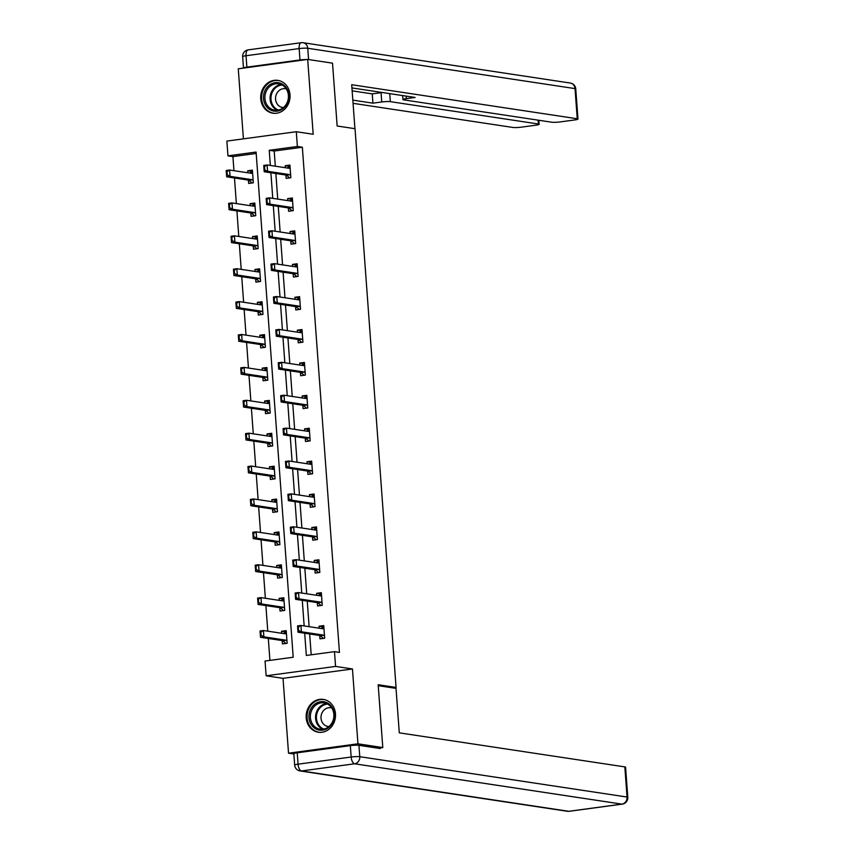 <?xml version="1.0" encoding="UTF-8"?>
<svg xmlns="http://www.w3.org/2000/svg" width="854" height="854" viewBox="0 0 854 854"><rect width="100%" height="100%" fill="white"/><g stroke="black" fill="none" stroke-linecap="round" stroke-linejoin="round"><path stroke-width="1.28" d="M260.737 98.765A16.61 14.635 -81.4 0 0 272.896 113.208A16.61 14.635 -81.4 0 0 290.008 94.815A16.61 14.635 -81.4 0 0 277.849 80.372A16.61 14.635 -81.4 0 0 260.737 98.765M306.202 717.798A16.61 14.635 -81.4 0 0 318.361 732.241A16.61 14.635 -81.4 0 0 335.473 713.848A16.61 14.635 -81.4 0 0 323.314 699.405A16.61 14.635 -81.4 0 0 306.202 717.798M256.2 153.464L232.918 156.602L227.954 155.855L226.865 141.091L296.295 131.719L297.384 146.482L269.234 150.283L270.344 165.452M392.797 687.876L396.064 687.438L355.029 128.698L337.149 125.997L332.526 63.164L307.686 59.417L238.266 68.8L243.411 138.86M293.861 753.997L288.524 753.196L357.954 743.813L352.456 668.97L335.558 666.419L266.138 675.792L265.05 661.039L293.2 657.238L256.093 152.055L227.954 155.855M352.456 668.97L283.026 678.343L288.524 753.196M283.026 678.343L266.138 675.792M232.918 156.602L233.953 170.693M234.487 177.995L236.366 203.583M236.91 210.885L238.789 236.473M239.323 243.774L241.202 269.362M241.735 276.664L243.614 302.252M244.148 309.554L246.027 335.152M246.571 342.454L248.45 368.042M248.984 375.344L250.862 400.932M251.396 408.233L253.275 433.821M253.809 441.123L255.688 466.711M256.232 474.013L258.111 499.611M258.645 506.913L260.523 532.501M261.057 539.803L262.936 565.391M263.48 572.692L265.359 598.28M265.893 605.582L267.772 631.17M268.305 638.472L269.917 660.377M396.064 687.438L378.173 684.737L382.784 747.57L378.066 748.2M382.784 747.57L357.954 743.813M282.204 640.575L282.45 643.927L287.136 643.286L286.207 630.636L281.521 631.277L281.66 633.273M279.781 607.674L280.027 611.037L284.724 610.396L283.795 597.747L279.098 598.376L279.247 600.373M277.369 574.785L277.614 578.137L282.3 577.507L281.372 564.857L276.685 565.487L276.835 567.483M274.956 541.895L275.202 545.247L279.888 544.617L278.959 531.967L274.273 532.597L274.412 534.593M272.533 509.005L272.789 512.357L277.475 511.727L276.547 499.078L271.85 499.707L271.999 501.704M270.12 476.116L270.366 479.468L275.063 478.827L274.134 466.177L269.437 466.818L269.586 468.814M267.708 443.226L267.953 446.578L272.639 445.937L271.711 433.288L267.024 433.928L267.174 435.924M265.295 410.326L265.541 413.678L270.227 413.048L269.298 400.398L264.612 401.028L264.751 403.024M262.872 377.436L263.117 380.788L267.814 380.158L266.886 367.508L262.189 368.138L262.338 370.134M260.459 344.546L260.705 347.898L265.402 347.268L264.473 334.619L259.776 335.248L259.926 337.245M258.047 311.657L258.292 315.009L262.979 314.379L262.05 301.729L257.364 302.359L257.513 304.355M255.634 278.767L255.88 282.119L260.566 281.478L259.637 268.829L254.951 269.469L255.09 271.465M253.211 245.877L253.457 249.229L258.154 248.589L257.225 235.939L252.528 236.579L252.677 238.576M250.798 212.977L251.044 216.329L255.741 215.699L254.812 203.049L250.115 203.679L250.265 205.675M248.386 180.087L248.631 183.439L253.318 182.809L252.389 170.159L247.703 170.789L247.852 172.786M304.697 633.23L306.33 655.456L334.48 651.655L339.444 652.413L302.348 147.23L274.198 151.03L275.319 166.199M275.853 173.501L277.731 199.089M278.265 206.39L280.144 231.989M280.678 239.291L282.557 264.879M283.101 272.18L284.98 297.768M285.514 305.07L287.392 330.658M287.926 337.96L289.805 363.548M290.349 370.849L292.228 396.437M292.762 403.739L294.641 429.338M295.174 436.64L297.053 462.227M297.587 469.529L299.466 495.117M300.01 502.419L301.889 528.007M302.423 535.309L304.302 560.897M304.835 568.198L306.714 593.797M307.248 601.099L309.127 626.687M309.671 633.988L311.198 654.804M319.727 635.504L319.972 638.856L324.669 638.226L323.741 625.576L319.044 626.206L319.193 628.202M317.314 602.614L317.56 605.966L322.246 605.326L321.317 592.676L316.631 593.316L316.781 595.313M314.902 569.725L315.147 573.077L319.834 572.436L318.905 559.786L314.219 560.427L314.357 562.423M312.479 536.824L312.724 540.176L317.421 539.547L316.492 526.897L311.795 527.526L311.945 529.523M310.066 503.935L310.312 507.287L315.009 506.657L314.08 494.007L309.383 494.637L309.532 496.633M307.653 471.045L307.899 474.397L312.585 473.767L311.657 461.117L306.97 461.747L307.12 463.743M305.23 438.155L305.486 441.507L310.173 440.877L309.244 428.228L304.558 428.857L304.697 430.854M302.818 405.266L303.063 408.618L307.76 407.977L306.832 395.327L302.135 395.968L302.284 397.964M300.405 372.376L300.651 375.728L305.337 375.087L304.408 362.438L299.722 363.078L299.871 365.074M297.993 339.476L298.238 342.828L302.924 342.198L301.996 329.548L297.309 330.178L297.448 332.174M295.569 306.586L295.815 309.938L300.512 309.308L299.583 296.658L294.886 297.288L295.036 299.284M293.157 273.696L293.402 277.048L298.099 276.418L297.171 263.769L292.474 264.398L292.623 266.395M290.744 240.807L290.99 244.159L295.676 243.529L294.747 230.868L290.061 231.509L290.211 233.505M288.332 207.917L288.577 211.269L293.264 210.628L292.335 197.979L287.649 198.619L287.787 200.615M285.909 175.017L286.154 178.379L290.851 177.739L289.922 165.089L285.225 165.719L285.375 167.715M296.295 131.719L313.183 134.27L307.686 59.417M302.348 147.23L297.384 146.482M334.48 651.655L335.558 666.419M270.889 172.754L272.768 198.341M273.301 205.643L275.18 231.231M275.714 238.533L277.593 264.132M278.126 271.433L280.005 297.021M280.55 304.323L282.428 329.911M282.962 337.213L284.841 362.801M285.375 370.102L287.254 395.69M287.787 402.992L289.666 428.58M290.211 435.882L292.089 461.48M292.623 468.782L294.502 494.37M295.036 501.672L296.914 527.26M297.448 534.561L299.338 560.149M299.871 567.451L301.75 593.039M302.284 600.341L304.163 625.929M274.198 151.03L269.234 150.283M323.837 626.932L319.044 626.206M286.303 631.992L281.521 631.277M283.891 599.102L279.098 598.376M321.424 594.032L316.631 593.316M281.478 566.213L276.685 565.487M319.001 561.142L314.219 560.427M279.066 533.323L274.273 532.597M316.588 528.252L311.795 527.526M276.643 500.433L271.85 499.707M314.176 495.363L309.383 494.637M274.23 467.533L269.437 466.818M311.763 462.473L306.97 461.747M271.818 434.643L267.024 433.928M309.34 429.583L304.558 428.857M269.394 401.754L264.612 401.028M306.928 396.683L302.135 395.968M266.982 368.864L262.189 368.138M304.515 363.793L299.722 363.078M264.569 335.974L259.776 335.248M302.102 330.904L297.309 330.178M262.157 303.085L257.364 302.359M299.679 298.014L294.886 297.288M259.733 270.184L254.951 269.469M297.267 265.124L292.474 264.398M257.321 237.295L252.528 236.579M294.854 232.235L290.061 231.509M254.908 204.405L250.115 203.679M292.431 199.334L287.649 198.619M252.496 171.515L247.703 170.789M290.018 166.445L285.225 165.719M324.648 637.949L323.623 638.365M323.869 627.412L321.905 627.936M322.609 637.586L320.186 635.675A2.124 0.971 82.3 0 0 319.887 635.525L298.025 632.227L297.555 625.907L300.939 625.448L322.791 628.747A2.124 0.971 82.3 0 0 322.929 628.747A2.124 0.971 82.3 0 0 323.09 628.693L323.933 628.224M320.944 628.469L321.819 627.978M298.59 630.188L298.356 627.028L297.79 627.103L298.025 630.263L301.398 631.768L298.025 632.227L298.025 630.263M324.499 635.952L323.57 635.216A2.124 0.971 82.3 0 0 323.26 635.066L301.398 631.768L300.939 625.448L298.356 627.028M322.524 637.511L322.663 638.216M297.555 625.907L297.79 627.103M284.371 633.006L286.346 632.472M286.09 643.436L287.115 643.019M260.491 635.333L261.057 635.248L260.822 632.088L260.267 632.163L260.491 637.297L260.032 630.967L263.406 630.519L263.875 636.838L260.491 637.297L282.354 640.596A2.124 0.971 -97.7 0 1 282.663 640.735L285.087 642.656M261.057 635.248L263.875 636.838L285.727 640.137A2.124 0.971 -97.7 0 1 286.037 640.286L286.965 641.012M284.99 642.571L285.129 643.286M286.4 633.294L285.556 633.764A2.124 0.971 -97.7 0 1 285.396 633.817A2.124 0.971 -97.7 0 1 285.268 633.817L263.406 630.519L260.822 632.088M284.297 633.049L283.421 633.529M260.267 632.163L260.032 630.967M332.078 707.347A14.369 12.671 98.6 0 1 328.865 727.416A14.369 12.671 98.6 0 1 311.187 724.544A14.369 12.671 98.6 0 1 314.389 704.475A14.369 12.671 98.6 0 1 332.078 707.347M312.457 723.978A13.301 11.732 -81.4 0 0 320.143 729.177A13.301 11.732 -81.4 0 0 332.057 722.73A13.301 11.732 -81.4 0 0 331.8 708.062A13.301 11.732 -81.4 0 0 324.114 702.863A13.301 11.732 -81.4 0 0 312.201 709.311A13.301 11.732 -81.4 0 0 312.457 723.978M331.726 707.955A9.469 8.348 -81.4 0 0 330.797 707.742A9.469 8.348 -81.4 0 0 322.31 712.332A9.469 8.348 -81.4 0 0 322.492 722.783A9.469 8.348 -81.4 0 0 327.968 726.476A9.469 8.348 -81.4 0 0 328.918 726.562M325.374 699.885A16.504 14.55 -81.4 0 0 324.093 699.629A16.504 14.55 -81.4 0 0 309.319 707.624A16.504 14.55 -81.4 0 0 309.639 725.815A16.504 14.55 -81.4 0 0 319.172 732.262A16.504 14.55 -81.4 0 0 320.463 732.39M286.613 88.314A14.369 12.671 98.6 0 1 283.411 108.383A14.369 12.671 98.6 0 1 265.722 105.501A14.369 12.671 98.6 0 1 268.935 85.443A14.369 12.671 98.6 0 1 286.613 88.314M266.992 104.946A13.301 11.732 -81.4 0 0 274.678 110.145A13.301 11.732 -81.4 0 0 286.592 103.697A13.301 11.732 -81.4 0 0 286.336 89.019A13.301 11.732 -81.4 0 0 278.65 83.831A13.301 11.732 -81.4 0 0 266.747 90.278A13.301 11.732 -81.4 0 0 266.992 104.946M286.271 88.912A9.469 8.348 -81.4 0 0 285.332 88.709A9.469 8.348 -81.4 0 0 276.856 93.299A9.469 8.348 -81.4 0 0 277.038 103.75A9.469 8.348 -81.4 0 0 282.503 107.444A9.469 8.348 -81.4 0 0 283.464 107.529M279.909 80.852A16.504 14.55 -81.4 0 0 278.628 80.596A16.504 14.55 -81.4 0 0 263.865 88.592A16.504 14.55 -81.4 0 0 264.174 106.782A16.504 14.55 -81.4 0 0 273.707 113.219A16.504 14.55 -81.4 0 0 275.009 113.347M378.247 685.677L396.021 688.367L399.288 732.849L624.829 766.892A6.384 0.747 -4.2 0 1 625.576 767.18L627.786 797.337A6.384 0.747 175.8 0 0 627.049 797.038L624.829 766.892M350.332 745.627L297.224 752.801L298.067 764.181L351.165 757.018L350.332 745.627A6.384 0.747 -4.2 0 1 358.936 745.318L380.297 748.542L380.254 747.912M294.673 765.099A6.384 6.384 0 0 0 300.096 770.948A6.384 5.626 -81.4 0 0 301.505 770.959L568.775 811.3L621.883 804.126L354.613 763.786L301.505 770.959A6.384 2.914 82.3 0 1 298.067 764.181A6.384 0.747 175.8 0 0 294.673 765.099L293.84 753.719A6.384 0.747 -4.2 0 1 297.224 752.801M354.922 128.687L351.699 84.717L577.24 118.759L575.02 88.602L307.75 48.272L308.582 59.556M389.766 93.63L390.353 101.658L538.394 124.001L538.105 120.147M390.353 101.658A6.384 0.747 175.8 0 0 381.738 101.968L381.065 92.691A6.384 0.747 -4.2 0 1 382.464 92.531M352.83 100.131L372.92 103.163L381.738 101.968M353.065 103.323L512.87 127.449A6.384 0.747 175.8 0 0 521.484 127.139L535.746 125.207A6.384 0.747 175.8 0 0 539.13 124.3A6.384 0.747 175.8 0 0 538.394 124.001M246.87 67.135L299.978 59.961L299.146 48.582L246.037 55.745L246.87 67.135A6.384 0.747 175.8 0 0 243.486 68.053A6.384 0.747 175.8 0 0 243.497 68.085M406.141 96.096L406.323 98.648A6.384 0.747 175.8 0 0 402.939 99.566A6.384 0.747 175.8 0 0 403.675 99.865L551.716 122.207A6.384 0.747 175.8 0 0 560.331 121.898L574.582 119.966A6.384 0.747 175.8 0 0 577.977 119.048A6.384 0.747 175.8 0 0 577.24 118.759M406.323 98.648L415.14 97.463L351.933 87.919M306.832 59.534A6.384 0.747 175.8 0 0 299.978 59.961M352.147 90.855L372.237 93.887L381.065 92.691M372.237 93.887L372.92 103.163M322.225 605.059L321.2 605.475M321.456 594.512L319.492 595.046M320.197 604.696L317.773 602.775A2.124 0.971 82.3 0 0 317.464 602.636L295.612 599.337L295.142 593.007L298.526 592.559L320.378 595.857A2.124 0.971 82.3 0 0 320.506 595.857A2.124 0.971 82.3 0 0 320.677 595.804L321.52 595.334M318.531 595.58L319.407 595.089M296.167 597.298L295.943 594.128L295.377 594.203L295.612 597.373L298.985 598.878L295.612 599.337L295.612 597.373M322.086 603.052L321.157 602.326A2.124 0.971 82.3 0 0 320.848 602.177L298.985 598.878L298.526 592.559L295.943 594.128M320.111 604.611L320.239 605.326M295.142 593.007L295.377 594.203M319.812 572.169L318.788 572.586M319.044 561.622L317.069 562.156M317.784 571.806L315.361 569.885A2.124 0.971 82.3 0 0 315.051 569.746L293.189 566.448L292.73 560.117L296.103 559.658L317.966 562.967A2.124 0.971 82.3 0 0 318.094 562.967A2.124 0.971 82.3 0 0 318.254 562.903L319.097 562.444M316.119 562.679L316.994 562.199M293.755 564.398L293.52 561.238L292.965 561.313L293.189 564.483L296.573 565.989L293.189 566.448L293.189 564.483M319.663 570.162L318.734 569.437A2.124 0.971 82.3 0 0 318.425 569.287L296.573 565.989L296.103 559.658L293.52 561.238M317.688 571.721L317.827 572.436M292.73 560.117L292.965 561.313M281.959 600.116L283.923 599.583M283.677 610.535L284.702 610.13M258.079 602.433L258.645 602.358L258.41 599.198L257.844 599.273L258.079 604.408L257.62 598.078L260.993 597.619L261.452 603.949L258.079 604.408L279.941 607.706A2.124 0.971 -97.7 0 1 280.251 607.845L282.663 609.756M258.645 602.358L261.452 603.949L283.314 607.247A2.124 0.971 -97.7 0 1 283.624 607.386L284.553 608.123M282.578 609.681L282.717 610.396M283.987 600.405L283.144 600.864A2.124 0.971 -97.7 0 1 282.984 600.928A2.124 0.971 -97.7 0 1 282.855 600.917L260.993 597.619L258.41 599.198M281.884 600.159L280.998 600.64M257.844 599.273L257.62 598.078M279.546 567.216L281.51 566.693M281.265 577.646L282.29 577.24M255.666 569.543L256.221 569.469L255.997 566.309L255.431 566.383L255.666 571.507L255.197 565.188L258.581 564.729L259.04 571.059L255.666 571.507L277.518 574.806A2.124 0.971 -97.7 0 1 277.828 574.955L280.251 576.866M256.221 569.469L259.04 571.059L280.902 574.358A2.124 0.971 -97.7 0 1 281.212 574.496L282.14 575.233M280.165 576.792L280.304 577.507M281.574 567.515L280.731 567.974A2.124 0.971 -97.7 0 1 280.56 568.027A2.124 0.971 -97.7 0 1 280.432 568.027L258.581 564.729L255.997 566.309M279.461 567.269L278.585 567.75M255.431 566.383L255.197 565.188M317.4 539.28L316.375 539.685M316.62 528.733L314.656 529.266M315.361 538.906L312.948 536.995A2.124 0.971 82.3 0 0 312.639 536.856L290.776 533.558L290.317 527.228L293.691 526.769L315.553 530.067A2.124 0.971 82.3 0 0 315.681 530.067A2.124 0.971 82.3 0 0 315.841 530.014L316.685 529.555M313.706 529.79L314.582 529.309M291.342 531.508L291.107 528.348L290.541 528.423L290.776 531.583L294.15 533.099L290.776 533.558L290.776 531.583M317.25 537.273L316.322 536.536A2.124 0.971 82.3 0 0 316.012 536.397L294.15 533.099L293.691 526.769L291.107 528.348M315.275 538.831L315.414 539.547M290.317 527.228L290.541 528.423M314.987 506.379L313.962 506.796M314.208 495.843L312.244 496.366M312.948 506.016L310.525 504.106A2.124 0.971 82.3 0 0 310.216 503.956L288.364 500.657L287.894 494.338L291.278 493.879L313.13 497.177A2.124 0.971 82.3 0 0 313.269 497.177A2.124 0.971 82.3 0 0 313.429 497.124L314.272 496.665M311.283 496.9L312.158 496.42M288.93 498.619L288.695 495.459L288.129 495.533L288.364 498.693L291.737 500.209L288.364 500.657L288.364 498.693M314.838 504.383L313.909 503.646A2.124 0.971 82.3 0 0 313.599 503.508L291.737 500.209L291.278 493.879L288.695 495.459M312.863 505.942L313.002 506.657M287.894 494.338L288.129 495.533M312.564 473.49L311.539 473.906M311.795 462.953L309.831 463.476M310.536 473.127L308.113 471.216A2.124 0.971 82.3 0 0 307.803 471.066L285.951 467.768L285.482 461.448L288.855 460.989L310.717 464.288A2.124 0.971 82.3 0 0 310.845 464.288A2.124 0.971 82.3 0 0 311.016 464.234L311.859 463.765M308.87 464.01L309.746 463.53M286.506 465.729L286.271 462.569L285.716 462.644L285.951 465.804L289.325 467.309L285.951 467.768L285.951 465.804M312.425 471.493L311.486 470.757A2.124 0.971 82.3 0 0 311.187 470.618L289.325 467.309L288.855 460.989L286.271 462.569M310.45 473.052L310.578 473.756M285.482 461.448L285.716 462.644M277.134 534.326L279.098 533.803M278.842 544.756L279.866 544.34M253.243 536.654L253.809 536.579L253.574 533.419L253.019 533.494L253.254 538.618L252.784 532.298L256.157 531.839L256.627 538.169L253.254 538.618L275.105 541.916A2.124 0.971 -97.7 0 1 275.415 542.066L277.838 543.977M253.809 536.579L256.627 538.169L278.489 541.468A2.124 0.971 -97.7 0 1 278.788 541.607L279.728 542.343M277.753 543.902L277.881 544.606M279.151 534.625L278.319 535.084A2.124 0.971 -97.7 0 1 278.148 535.138A2.124 0.971 -97.7 0 1 278.02 535.138L256.157 531.839L253.574 533.419M277.048 534.38L276.173 534.86M253.019 533.494L252.784 532.298M274.71 501.437L276.685 500.914M276.429 511.866L277.454 511.45M250.83 503.764L251.396 503.689L251.161 500.529L250.596 500.604L250.83 505.728L250.371 499.409L253.745 498.949L254.214 505.269L250.83 505.728L272.693 509.027A2.124 0.971 -97.7 0 1 273.002 509.176L275.426 511.087M251.396 503.689L254.214 505.269L276.066 508.568A2.124 0.971 -97.7 0 1 276.376 508.717L277.304 509.454M275.33 511.012L275.468 511.717M276.739 501.725L275.895 502.195A2.124 0.971 -97.7 0 1 275.735 502.248A2.124 0.971 -97.7 0 1 275.607 502.248L253.745 498.949L251.161 500.529M274.636 501.479L273.76 501.971M250.596 500.604L250.371 499.409M272.298 468.547L274.262 468.013M274.017 478.977L275.041 478.56M248.418 470.874L248.984 470.8L248.749 467.629L248.183 467.704L248.418 472.838L247.948 466.508L251.332 466.06L251.791 472.379L248.418 472.838L270.28 476.137A2.124 0.971 -97.7 0 1 270.579 476.286L273.002 478.197M248.984 470.8L251.791 472.379L273.654 475.678A2.124 0.971 -97.7 0 1 273.963 475.827L274.892 476.553M272.917 478.112L273.056 478.827M274.326 468.835L273.483 469.305A2.124 0.971 -97.7 0 1 273.323 469.358A2.124 0.971 -97.7 0 1 273.184 469.358L251.332 466.06L248.749 467.629M272.223 468.59L271.337 469.081M248.183 467.704L247.948 466.508M310.151 440.6L309.127 441.016M309.383 430.064L307.408 430.587M308.123 440.237L305.7 438.326A2.124 0.971 82.3 0 0 305.39 438.177L283.528 434.878L283.069 428.559L286.442 428.1L308.305 431.398A2.124 0.971 82.3 0 0 308.433 431.398A2.124 0.971 82.3 0 0 308.593 431.345L309.436 430.875M306.458 431.121L307.333 430.629M284.094 432.839L283.859 429.669L283.293 429.754L283.528 432.914L286.912 434.419L283.528 434.878L283.528 432.914M310.002 438.593L309.073 437.867A2.124 0.971 82.3 0 0 308.764 437.718L286.912 434.419L286.442 428.1L283.859 429.669M308.027 440.162L308.166 440.867M283.069 428.559L283.293 429.754M269.885 435.657L271.85 435.124M271.593 446.087L272.629 445.671M246.005 437.985L246.56 437.899L246.336 434.739L245.771 434.814L246.005 439.949L245.536 433.618L248.92 433.159L249.379 439.49L246.005 439.949L267.857 443.247A2.124 0.971 -97.7 0 1 268.167 443.386L270.59 445.308M246.56 437.899L249.379 439.49L271.241 442.788A2.124 0.971 -97.7 0 1 271.551 442.938L272.479 443.664M270.505 445.222L270.633 445.937M271.914 435.946L271.07 436.405A2.124 0.971 -97.7 0 1 270.899 436.469A2.124 0.971 -97.7 0 1 270.771 436.469L248.92 433.159L246.336 434.739M269.8 435.7L268.925 436.18M245.771 434.814L245.536 433.618M307.739 407.71L306.714 408.127M306.96 397.163L304.995 397.697M305.7 407.347L303.287 405.426A2.124 0.971 82.3 0 0 302.978 405.287L281.115 401.988L280.656 395.658L284.03 395.21L305.892 398.508A2.124 0.971 82.3 0 0 306.02 398.508A2.124 0.971 82.3 0 0 306.18 398.455L307.024 397.985M304.035 398.231L304.921 397.74M281.681 399.95L281.446 396.779L280.881 396.854L281.115 400.024L284.489 401.529L281.115 401.988L281.115 400.024M307.589 405.703L306.661 404.977A2.124 0.971 82.3 0 0 306.351 404.828L284.489 401.529L284.03 395.21L281.446 396.779M305.615 407.262L305.753 407.977M280.656 395.658L280.881 396.854M267.462 402.768L269.437 402.234M269.181 413.187L270.206 412.781M243.582 405.084L244.148 405.009L243.913 401.85L243.358 401.924L243.582 407.059L243.123 400.729L246.496 400.27L246.966 406.6L243.582 407.059L265.445 410.358A2.124 0.971 -97.7 0 1 265.754 410.496L268.177 412.407M244.148 405.009L246.966 406.6L268.818 409.899A2.124 0.971 -97.7 0 1 269.127 410.037L270.056 410.774M268.081 412.333L268.22 413.048M269.49 403.056L268.647 403.515A2.124 0.971 -97.7 0 1 268.487 403.568A2.124 0.971 -97.7 0 1 268.359 403.568L246.496 400.27L243.913 401.85M267.387 402.81L266.512 403.291M243.358 401.924L243.123 400.729M305.326 374.821L304.302 375.226M304.547 364.274L302.583 364.807M303.287 374.447L300.864 372.536A2.124 0.971 82.3 0 0 300.555 372.397L278.703 369.099L278.233 362.769L281.617 362.309L303.469 365.608A2.124 0.971 82.3 0 0 303.597 365.619A2.124 0.971 82.3 0 0 303.768 365.555L304.611 365.096M301.622 365.331L302.497 364.85M279.258 367.049L279.034 363.889L278.468 363.964L278.703 367.124L282.076 368.64L278.703 369.099L278.703 367.124M305.177 372.814L304.248 372.088A2.124 0.971 82.3 0 0 303.939 371.938L282.076 368.64L281.617 362.309L279.034 363.889M303.202 374.372L303.341 375.087M278.233 362.769L278.468 363.964M265.05 369.867L267.014 369.344M266.768 380.297L267.793 379.881M241.17 372.195L241.735 372.12L241.501 368.96L240.935 369.035L241.17 374.159L240.711 367.839L244.084 367.38L244.554 373.71L241.17 374.159L263.032 377.457A2.124 0.971 -97.7 0 1 263.342 377.607L265.765 379.518M241.735 372.12L244.554 373.71L266.405 377.009A2.124 0.971 -97.7 0 1 266.715 377.148L267.644 377.884M265.669 379.443L265.807 380.158M267.078 370.166L266.234 370.625A2.124 0.971 -97.7 0 1 266.074 370.679A2.124 0.971 -97.7 0 1 265.946 370.679L244.084 367.38L241.501 368.96M264.975 369.921L264.099 370.401M240.935 369.035L240.711 367.839M302.903 341.931L301.878 342.337M302.135 331.384L300.17 331.907M300.875 341.557L298.452 339.646A2.124 0.971 82.3 0 0 298.142 339.508L276.28 336.209L275.821 329.879L279.194 329.42L301.056 332.718A2.124 0.971 82.3 0 0 301.184 332.718A2.124 0.971 82.3 0 0 301.355 332.665L302.188 332.206M299.21 332.441L300.085 331.96M276.845 334.16L276.611 331L276.055 331.074L276.28 334.234L279.664 335.75L276.28 336.209L276.28 334.234M302.764 339.924L301.825 339.187A2.124 0.971 82.3 0 0 301.526 339.049L279.664 335.75L279.194 329.42L276.611 331M300.789 341.483L300.918 342.198M275.821 329.879L276.055 331.074M262.637 336.978L264.601 336.455M264.356 347.407L265.38 346.991M238.757 339.305L239.323 339.23L239.088 336.07L238.522 336.145L238.757 341.269L238.287 334.949L241.671 334.49L242.13 340.81L238.757 341.269L260.619 344.568A2.124 0.971 -97.7 0 1 260.918 344.717L263.342 346.628M239.323 339.23L242.13 340.81L263.993 344.119A2.124 0.971 -97.7 0 1 264.302 344.258L265.231 344.995M263.256 346.553L263.395 347.258M264.665 337.266L263.822 337.736A2.124 0.971 -97.7 0 1 263.662 337.789A2.124 0.971 -97.7 0 1 263.523 337.789L241.671 334.49L239.088 336.07M262.552 337.031L261.676 337.511M238.522 336.145L238.287 334.949M300.491 309.031L299.466 309.447M299.722 298.494L297.747 299.017M298.462 308.668L296.039 306.757A2.124 0.971 82.3 0 0 295.73 306.607L273.867 303.309L273.408 296.989L276.781 296.53L298.644 299.829A2.124 0.971 82.3 0 0 298.772 299.829A2.124 0.971 82.3 0 0 298.932 299.775L299.775 299.316M296.797 299.551L297.672 299.071M274.433 301.27L274.198 298.11L273.632 298.185L273.867 301.345L277.251 302.86L273.867 303.309L273.867 301.345M300.341 307.034L299.412 306.298A2.124 0.971 82.3 0 0 299.103 306.159L277.251 302.86L276.781 296.53L274.198 298.11M298.366 308.593L298.505 309.308M273.408 296.989L273.632 298.185M260.224 304.088L262.189 303.565M261.932 314.518L262.957 314.101M236.344 306.415L236.9 306.34L236.675 303.17L236.11 303.255L236.344 308.379L235.875 302.06L239.259 301.601L239.718 307.92L236.344 308.379L258.196 311.678A2.124 0.971 -97.7 0 1 258.506 311.827L260.929 313.738M236.9 306.34L239.718 307.92L261.58 311.219A2.124 0.971 -97.7 0 1 261.89 311.368L262.818 312.094M260.844 313.664L260.972 314.368M262.253 304.376L261.409 304.846A2.124 0.971 -97.7 0 1 261.239 304.899A2.124 0.971 -97.7 0 1 261.11 304.899L239.259 301.601L236.675 303.17M260.139 304.131L259.264 304.622M236.11 303.255L235.875 302.06M298.078 276.141L297.053 276.557M297.299 265.605L295.335 266.128M296.039 275.778L293.616 273.867A2.124 0.971 82.3 0 0 293.317 273.718L271.455 270.419L270.985 264.099L274.369 263.64L296.221 266.939A2.124 0.971 82.3 0 0 296.359 266.939A2.124 0.971 82.3 0 0 296.519 266.886L297.363 266.416M294.374 266.661L295.249 266.181M272.02 268.38L271.785 265.22L271.22 265.295L271.455 268.455L274.828 269.96L271.455 270.419L271.455 268.455M297.929 274.145L297 273.408A2.124 0.971 82.3 0 0 296.69 273.259L274.828 269.96L274.369 263.64L271.785 265.22M295.954 275.703L296.092 276.408M270.985 264.099L271.22 265.295M257.801 271.198L259.776 270.665M259.52 281.628L260.545 281.212M233.921 273.526L234.487 273.451L234.252 270.28L233.697 270.355L233.921 275.49L233.462 269.159L236.836 268.711L237.305 275.031L233.921 275.49L255.784 278.788A2.124 0.971 -97.7 0 1 256.093 278.927L258.516 280.849M234.487 273.451L237.305 275.031L259.157 278.329A2.124 0.971 -97.7 0 1 259.467 278.479L260.395 279.205M258.42 280.763L258.559 281.478M259.829 271.487L258.986 271.956A2.124 0.971 -97.7 0 1 258.826 272.01A2.124 0.971 -97.7 0 1 258.698 272.01L236.836 268.711L234.252 270.28M257.727 271.241L256.851 271.732M233.697 270.355L233.462 269.159M295.665 243.251L294.63 243.668M294.886 232.715L292.922 233.238M293.627 242.888L291.203 240.977A2.124 0.971 82.3 0 0 290.894 240.828L269.042 237.529L268.572 231.199L271.956 230.751L293.808 234.049A2.124 0.971 82.3 0 0 293.936 234.049A2.124 0.971 82.3 0 0 294.107 233.996L294.95 233.526M291.961 233.772L292.837 233.281M269.597 235.49L269.373 232.32L268.807 232.405L269.042 235.565L272.415 237.07L269.042 237.529L269.042 235.565M295.516 241.244L294.587 240.518A2.124 0.971 82.3 0 0 294.278 240.369L272.415 237.07L271.956 230.751L269.373 232.32M293.541 242.803L293.669 243.518M268.572 231.199L268.807 232.405M255.389 238.309L257.353 237.775M257.107 248.727L258.132 248.322M231.509 240.625L232.074 240.55L231.84 237.391L231.274 237.465L231.509 242.6L231.05 236.27L234.423 235.811L234.893 242.141L231.509 242.6L253.371 245.899A2.124 0.971 -97.7 0 1 253.681 246.037L256.093 247.948M232.074 240.55L234.893 242.141L256.744 245.44A2.124 0.971 -97.7 0 1 257.054 245.589L257.983 246.315M256.008 247.873L256.147 248.589M257.417 238.597L256.574 239.056A2.124 0.971 -97.7 0 1 256.413 239.12A2.124 0.971 -97.7 0 1 256.285 239.109L234.423 235.811L231.84 237.391M255.314 238.351L254.439 238.832M231.274 237.465L231.05 236.27M293.242 210.362L292.217 210.778M292.474 199.815L290.499 200.348M291.214 209.999L288.791 208.077A2.124 0.971 82.3 0 0 288.481 207.938L266.619 204.64L266.16 198.309L269.533 197.861L291.395 201.16A2.124 0.971 82.3 0 0 291.524 201.16A2.124 0.971 82.3 0 0 291.684 201.106L292.527 200.637M289.549 200.871L290.424 200.391M267.185 202.59L266.95 199.43L266.395 199.505L266.619 202.676L270.003 204.181L266.619 204.64L266.619 202.676M293.093 208.355L292.164 207.629A2.124 0.971 82.3 0 0 291.854 207.479L270.003 204.181L269.533 197.861L266.95 199.43M291.118 209.913L291.257 210.628M266.16 198.309L266.395 199.505M252.976 205.408L254.94 204.885M254.695 215.838L255.72 215.432M229.096 207.735L229.662 207.661L229.427 204.501L228.861 204.576L229.096 209.71L228.626 203.38L232.01 202.921L232.469 209.251L229.096 209.71L250.948 213.009A2.124 0.971 -97.7 0 1 251.257 213.148L253.681 215.059M229.662 207.661L232.469 209.251L254.332 212.55A2.124 0.971 -97.7 0 1 254.641 212.689L255.57 213.425M253.595 214.984L253.734 215.699M255.004 205.707L254.161 206.166A2.124 0.971 -97.7 0 1 254.001 206.22A2.124 0.971 -97.7 0 1 253.862 206.22L232.01 202.921L229.427 204.501M252.891 205.462L252.015 205.942M228.861 204.576L228.626 203.38M290.83 177.472L289.805 177.878M290.05 166.925L288.086 167.459M288.801 177.098L286.378 175.187A2.124 0.971 82.3 0 0 286.069 175.049L264.206 171.75L263.747 165.42L267.121 164.961L288.983 168.259A2.124 0.971 82.3 0 0 289.111 168.27A2.124 0.971 82.3 0 0 289.271 168.206L290.114 167.747M287.136 167.982L288.011 167.501M264.772 169.7L264.537 166.541L263.971 166.615L264.206 169.775L267.59 171.291L264.206 171.75L264.206 169.775M290.68 175.465L289.752 174.728A2.124 0.971 82.3 0 0 289.442 174.59L267.59 171.291L267.121 164.961L264.537 166.541M288.705 177.024L288.844 177.739M263.747 165.42L263.971 166.615M250.564 172.519L252.528 171.996M252.272 182.948L253.296 182.532M226.684 174.846L227.239 174.771L227.015 171.611L226.449 171.686L226.684 176.81L226.214 170.49L229.587 170.031L230.057 176.362L226.684 176.81L248.535 180.109A2.124 0.971 -97.7 0 1 248.845 180.258L251.268 182.169M227.239 174.771L230.057 176.362L251.919 179.66A2.124 0.971 -97.7 0 1 252.218 179.799L253.158 180.536M251.183 182.094L251.311 182.809M252.592 172.818L251.749 173.277A2.124 0.971 -97.7 0 1 251.578 173.33A2.124 0.971 -97.7 0 1 251.45 173.33L229.587 170.031L227.015 171.611M250.478 172.572L249.603 173.052M226.449 171.686L226.214 170.49M323.26 635.066L319.887 635.525M323.57 635.216L320.186 635.675M282.663 640.735L286.037 640.286M282.354 640.596L285.727 640.137M322.78 729.231A13.301 11.732 98.6 0 1 317.635 724.758A13.301 11.732 98.6 0 1 316.727 711.425A13.301 11.732 98.6 0 1 326.655 703.589M327.616 704.059A12.874 11.348 -81.4 0 0 317.667 711.435A12.874 11.348 -81.4 0 0 318.435 724.576A12.874 11.348 -81.4 0 0 323.837 729.07M277.315 110.198A13.301 11.732 98.6 0 1 272.17 105.725A13.301 11.732 98.6 0 1 271.273 92.381A13.301 11.732 98.6 0 1 281.19 84.546M282.151 85.016A12.874 11.348 -81.4 0 0 272.212 92.403A12.874 11.348 -81.4 0 0 272.981 105.533A12.874 11.348 -81.4 0 0 278.383 110.038M358.936 745.318L359.78 756.697L627.049 797.038A6.384 5.626 -81.4 0 1 621.883 804.126A6.384 2.914 82.3 0 0 622.267 804.126L569.17 811.3A6.384 2.914 -97.7 0 1 568.775 811.3A6.384 5.626 -81.4 0 1 567.355 811.289A6.384 6.384 0 0 0 569.17 811.3M359.78 756.697A6.384 0.747 175.8 0 0 351.165 757.018A6.384 2.914 -97.7 0 0 354.613 763.786A6.384 5.626 -81.4 0 0 359.78 756.697M575.756 88.901A6.384 6.384 0 0 0 570.344 83.051A6.384 5.626 -81.4 0 1 575.02 88.602A6.384 0.747 -4.2 0 1 575.756 88.901L577.977 119.048M242.653 56.663A6.384 0.747 -4.2 0 1 246.037 55.745A6.384 2.914 82.3 0 1 248.162 49.874A6.384 6.384 0 0 0 242.653 56.663L243.486 68.053M303.074 42.711A6.384 6.384 0 0 0 301.27 42.7A6.384 2.914 -97.7 0 0 299.146 48.582A6.384 0.747 -4.2 0 1 307.75 48.272A6.384 5.626 -81.4 0 0 303.074 42.711L570.344 83.051M248.557 49.874A6.384 2.914 82.3 0 0 248.162 49.874L301.27 42.7M320.848 602.177L317.464 602.636M321.157 602.326L317.773 602.775M318.425 569.287L315.051 569.746M318.734 569.437L315.361 569.885M280.251 607.845L283.624 607.386M279.941 607.706L283.314 607.247M277.828 574.955L281.212 574.496M277.518 574.806L280.902 574.358M316.012 536.397L312.639 536.856M316.322 536.536L312.948 536.995M313.599 503.508L310.216 503.956M313.909 503.646L310.525 504.106M311.187 470.618L307.803 471.066M311.486 470.757L308.113 471.216M275.415 542.066L278.788 541.607M275.105 541.916L278.489 541.468M273.002 509.176L276.376 508.717M272.693 509.027L276.066 508.568M270.579 476.286L273.963 475.827M270.28 476.137L273.654 475.678M308.764 437.718L305.39 438.177M309.073 437.867L305.7 438.326M268.167 443.386L271.551 442.938M267.857 443.247L271.241 442.788M306.351 404.828L302.978 405.287M306.661 404.977L303.287 405.426M265.754 410.496L269.127 410.037M265.445 410.358L268.818 409.899M303.939 371.938L300.555 372.397M304.248 372.088L300.864 372.536M263.342 377.607L266.715 377.148M263.032 377.457L266.405 377.009M301.526 339.049L298.142 339.508M301.825 339.187L298.452 339.646M260.918 344.717L264.302 344.258M260.619 344.568L263.993 344.119M299.103 306.159L295.73 306.607M299.412 306.298L296.039 306.757M258.506 311.827L261.89 311.368M258.196 311.678L261.58 311.219M296.69 273.259L293.317 273.718M297 273.408L293.616 273.867M256.093 278.927L259.467 278.479M255.784 278.788L259.157 278.329M294.278 240.369L290.894 240.828M294.587 240.518L291.203 240.977M253.681 246.037L257.054 245.589M253.371 245.899L256.744 245.44M291.854 207.479L288.481 207.938M292.164 207.629L288.791 208.077M251.257 213.148L254.641 212.689M250.948 213.009L254.332 212.55M289.442 174.59L286.069 175.049M289.752 174.728L286.378 175.187M248.845 180.258L252.218 179.799M248.535 180.109L251.919 179.66M324.093 699.629L324.936 699.757M319.172 732.262L320.004 732.39M278.628 80.596L279.471 80.724M273.707 113.219L274.55 113.347M622.267 804.126A6.384 6.384 0 0 0 627.786 797.337M300.096 770.948L567.355 811.289M402.939 99.566L402.64 95.573M539.13 124.3L538.842 120.265"/></g></svg>
